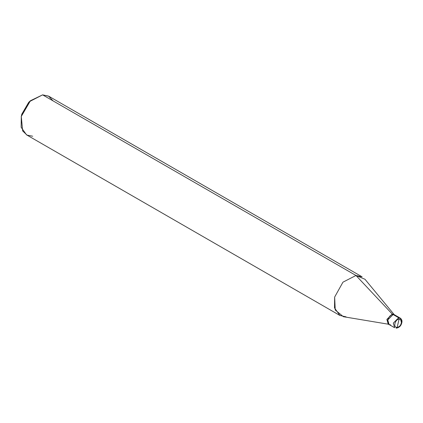 <?xml version="1.0" encoding="UTF-8"?>
<svg xmlns="http://www.w3.org/2000/svg" width="423" height="423" viewBox="0 0 423 423"><rect width="100%" height="100%" fill="white"/><g stroke="black" fill="none" stroke-linecap="round" stroke-linejoin="round"><path stroke-width="0.63" d="M395.717 316.039L398.64 317.721L399.095 319.206L397.123 327.407C392.888 327.862 394.966 319.212 399.095 319.206C394.966 319.212 392.888 327.862 397.123 327.407L396.155 328.063L397.123 327.407L399.095 319.206C403.331 318.746 401.258 327.402 397.123 327.407C401.258 327.402 403.331 318.746 399.095 319.206L398.64 317.721L393.305 323.119L394.617 327.719L393.305 323.119L398.64 317.721L400.179 318.07L398.64 317.721L393.104 314.532C387.896 314.543 385.279 325.451 390.625 324.875C385.279 325.451 387.896 314.543 393.104 314.532L394.648 314.881L393.104 314.532L387.775 319.931L389.086 324.531L387.775 319.931L393.104 314.532L395.717 316.039M401.327 323.241L401.49 322.67L400.184 318.075C402.173 319.455 402.511 321.602 401.194 324.51C400.37 326.424 398.794 327.635 396.467 328.142L396.155 328.063M396.853 327.957L399.666 326.117M394.617 327.719L389.086 324.531L390.625 324.875M389.086 324.531L388.192 324.018L386.881 319.418L392.216 314.019L393.104 314.532L392.216 314.019L386.881 319.418L388.663 324.23M339.891 315.463L26.527 134.842L21.15 127.297L21.287 116.441L29.589 101.552L42.617 94.858L355.981 275.479L342.953 282.173L334.651 297.062L334.514 307.912L339.891 315.463L346.051 316.843L343.391 316.705L335.233 310.027L334.651 297.062L342.953 282.173L355.981 275.479L392.216 314.019L393.755 314.368L400.179 318.07M394.173 314.67L392.216 314.019L355.981 275.479L42.617 94.858L30.445 100.722L21.287 116.441L22.636 130.919L27.067 135.127L32.687 136.222M21.219 116.732L21.811 114.157L28.679 102.371L30.445 100.722M29.515 101.631L21.811 114.157L21.541 115.468M53.06 100.875L48.56 96.116L42.617 94.858L48.777 96.238L362.141 276.859L355.981 275.479L364.97 279.265L394.463 314.966M389.065 324.325L343.391 316.705"/></g></svg>
